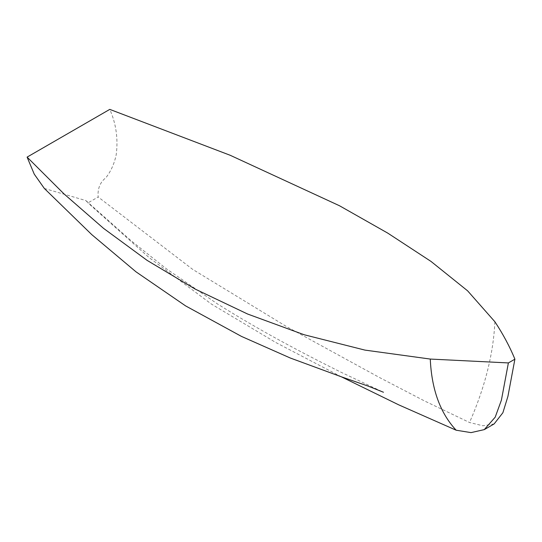 <?xml version="1.0" encoding="UTF-8"?>
<svg xmlns="http://www.w3.org/2000/svg" width="542" height="542" viewBox="0 0 542 542"><rect width="100%" height="100%" fill="white"/><g stroke="black" fill="none" stroke-linecap="round" stroke-linejoin="round"><path stroke-width="0.41" stroke-dasharray="2.71 2.03" d="M44.349 188.467L85.873 200.567L87.973 202.891L98.17 197.003C97.431 188.758 100.04 182.295 105.995 177.6C110.968 171.184 114.376 163.562 116.205 154.741C118.264 138.854 116.124 123.732 109.782 109.382M494.135 423.919L482.881 425.775L469.514 422.503L424.318 400.856L378.689 377.096L286.874 326.799L192.708 269.401L98.17 197.003M341.345 376.805L275.831 342.524L211.366 304.042L149.03 257.545L87.973 202.891M494.887 321.752C493.396 353.851 484.934 387.435 469.514 422.503M85.873 200.574L131.232 240.824L166.333 268.757L217.464 303.927C261.386 331.514 303.547 353.567 341.236 372.34L383.506 392.266"/><path stroke-width="0.81" d="M508.382 362.93L501.404 400.145L495.198 417.177L484.257 429.623L471.025 432.618L456.161 430.212C440.28 413.207 431.649 389.495 430.267 359.061L508.382 362.93L514.9 359.17C509.676 346.494 503.003 334.028 494.887 321.752L467.597 290.817L431.019 261.434L387.74 233.107L339.482 205.743L230.221 155.29L109.782 109.382L27.1 157.112L34.248 174.145L44.349 188.467L91.761 234.611L136.028 271.847L185.628 305.912L241.502 336.419L290.309 358.018L341.507 376.859L368.106 386.094L383.472 392.252M514.9 359.17L507.922 396.378L502.881 412.74L494.135 423.919L484.263 429.63M456.161 430.212L398.756 404.86L341.345 376.805M430.267 359.061L364.915 350.098L304.082 334.726L247.599 314.021L195.154 289.069L147.092 260.363L103.597 228.399L63.915 193.819L27.1 157.112"/></g></svg>
